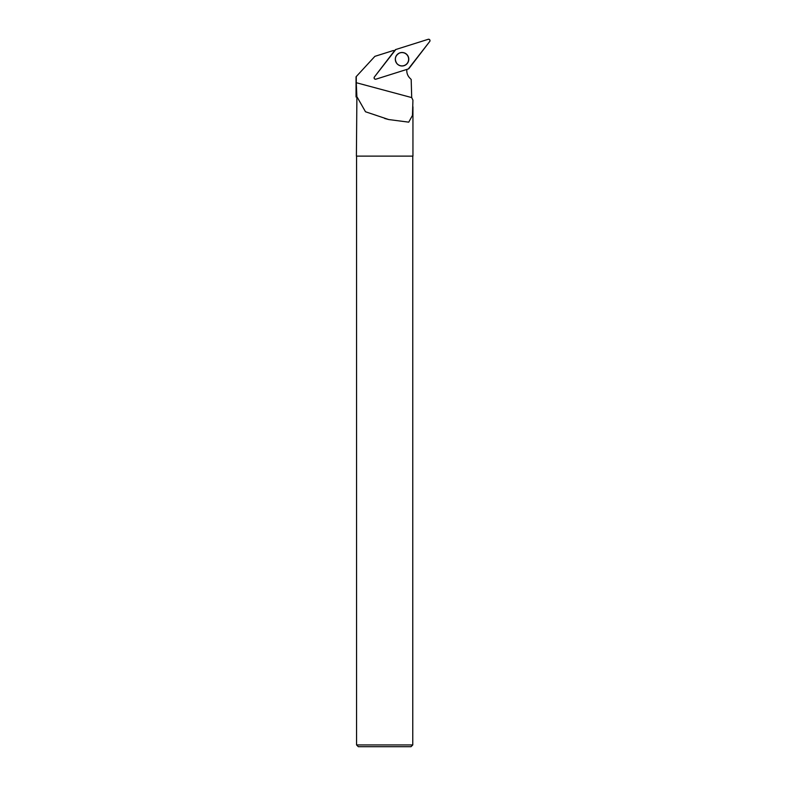 <?xml version="1.0" encoding="UTF-8"?>
<svg xmlns="http://www.w3.org/2000/svg" width="786" height="786" viewBox="0 0 786 786"><rect width="100%" height="100%" fill="white"/><g stroke="black" fill="none" stroke-linecap="round" stroke-linejoin="round"><path stroke-width="1.18" d="M375.895 79.189L408.317 68.962A1.395 1.395 102.8 0 0 409.005 68.48L429.726 41.481A1.395 1.395 102.8 0 0 428.213 39.3L395.79 49.518A1.395 1.395 102.8 0 0 395.103 49.999L374.382 77.008A1.395 1.395 102.8 0 0 375.895 79.189M407.58 55.374A6.76 6.74 102.8 0 0 398.197 53.703A6.76 6.74 102.8 0 0 396.527 63.116A6.76 6.74 102.8 0 0 405.91 64.776A6.76 6.74 102.8 0 0 407.58 55.374M406.843 69.433C406.529 72.774 407.531 75.662 409.84 78.089L411.186 79.445L411.707 97.592L356.264 82.707L356.893 96.983L356.048 96.983L356.048 76.802L374.883 56.346L393.393 50.51L394.523 50.766M356.274 76.556L356.264 82.707M412.945 106.808L412.945 156.119L356.402 156.119L356.893 96.983M357.286 97.326L365.49 111.759L388.726 119.551L408.74 122.154L412.463 115.385L412.935 100.146L411.707 97.592M358.328 746.7L411.009 746.7L412.768 744.941L356.569 744.941L358.328 746.7M356.569 156.119L356.569 744.941M395.358 59.235A6.661 6.642 -77.2 0 1 407.738 55.875A6.661 6.642 -77.2 0 1 405.733 64.737A6.661 6.642 -77.2 0 1 395.358 59.235M395.79 49.518L374.382 76.999C373.841 78.462 374.342 79.189 375.905 79.18L408.317 68.962L429.726 41.481C430.266 40.017 429.765 39.29 428.203 39.3L395.79 49.518M397.647 64.265A6.622 6.612 -77.2 0 1 400.241 52.809M396.753 63.322A6.612 6.593 -77.2 0 1 396.734 63.302A6.612 6.593 -77.2 0 1 399.003 53.291A6.612 6.593 -77.2 0 1 399.033 53.271L399.003 53.291C395.103 55.914 394.346 59.255 396.734 63.302L396.773 63.352M412.768 156.119L412.768 744.941M388.726 119.551L384.649 118.46"/></g></svg>
